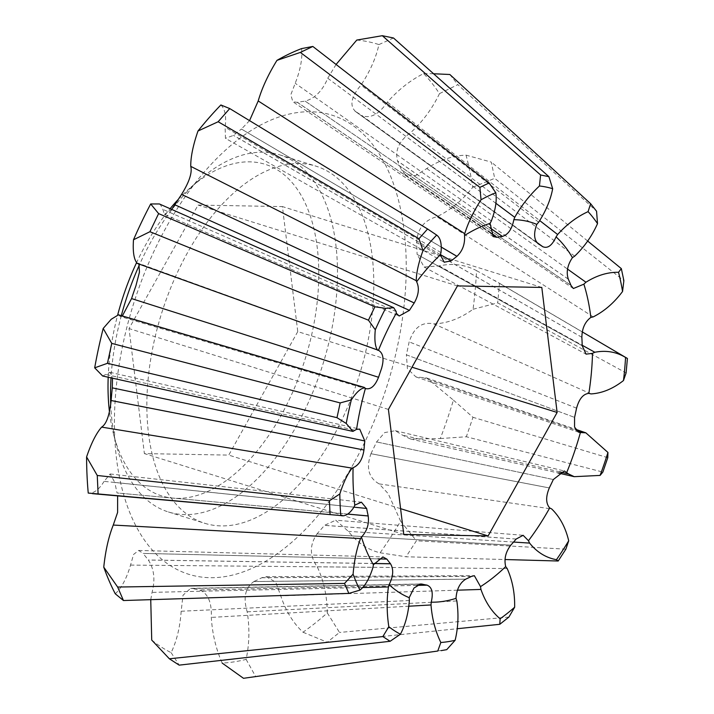 <?xml version="1.0" encoding="UTF-8"?>
<svg xmlns="http://www.w3.org/2000/svg" width="714" height="714" viewBox="0 0 714 714"><rect width="100%" height="100%" fill="white"/><g stroke="black" fill="none" stroke-linecap="round" stroke-linejoin="round"><path stroke-width="0.54" stroke-dasharray="3.57 2.68" d="M178.322 199.349A173.672 96.203 -72.7 0 1 190.87 187.264A173.672 96.203 -72.7 0 1 308.046 209.764A173.672 96.203 -72.7 0 1 280.897 415.753A173.672 96.203 -72.7 0 1 113.713 434.817A173.672 96.203 -72.7 0 1 109.447 411.71M108.189 377.233A173.672 96.203 -72.7 0 1 117.712 314.829M136.374 263.073A173.672 96.203 -72.7 0 1 145.906 244.429A173.672 96.203 -72.7 0 1 170.093 208.711M110.732 404.365A187.032 103.601 107.3 0 0 116.659 446.188A187.032 103.601 107.3 0 0 168.37 511.956A187.032 103.601 107.3 0 0 296.703 425.651A187.032 103.601 107.3 0 0 279.674 154.84A187.032 103.601 107.3 0 0 199.75 179.589A187.032 103.601 107.3 0 0 151.332 241.145A187.032 103.601 107.3 0 0 139.4 264.876M121.318 315.65A187.032 103.601 107.3 0 0 111.027 377.858M333.019 436.968A187.032 103.601 -72.7 0 1 204.677 523.273A187.032 103.601 -72.7 0 1 187.639 252.461A187.032 103.601 -72.7 0 1 315.981 166.157A187.032 103.601 -72.7 0 1 333.019 436.968M353.787 463.324A240.466 133.206 -72.7 0 1 148.262 545.228A240.466 133.206 -72.7 0 1 166.871 226.106A240.466 133.206 -72.7 0 1 372.396 144.201A240.466 133.206 -72.7 0 1 353.787 463.324M549.298 487.912L370.985 453.711C365.889 467.849 368.62 477.907 379.161 483.896L388.175 493.624L400.625 521.184A321.836 178.277 -72.7 0 1 380.134 552.797C367.737 549.816 357.152 542.667 348.396 531.359L335.714 520.211L523.121 535.295M510.805 545.13L316.98 533.885A253.059 140.176 107.3 0 0 324.495 525.334L335.714 520.211M316.98 533.885L510.813 545.166M465.733 579.134L253.791 581.562A253.059 140.176 107.3 0 0 261.886 577.697L266.161 576.689L275.765 582.169L280.745 595.824C285.725 610.898 293.142 623.036 302.995 632.22A321.836 178.277 -72.7 0 0 327.298 612.889C327.092 595.994 323.737 580.634 317.23 566.8C309.546 555.894 309.465 544.943 317.007 533.938M253.791 581.562L465.733 579.179M421.885 584.061L192.316 588.47A253.059 140.176 107.3 0 0 199.59 589.951L199.59 590.023C208.015 593.343 211.915 602.464 211.29 617.405C212.344 633.871 215.985 649.097 222.197 663.092A321.836 178.277 -72.7 0 0 246.116 659.388C249.4 643.894 249.766 628.052 247.196 611.844C243.037 597.698 245.232 587.631 253.809 581.624M192.316 588.47L419.377 584.159M151.725 640.074A321.836 178.277 -72.7 0 0 171.119 652.641C176.706 641.038 180.053 627.24 181.169 611.238L182.998 595.262L190.647 588.327L192.316 588.532M150.743 599.662L152.055 592.37C155.366 579.706 154.135 568.933 148.351 560.044L148.369 559.99A253.059 140.176 107.3 0 1 143.184 553.404L378.09 558.892M115.275 593.807C121.585 587.908 126.673 578.34 130.555 565.086L133.572 554.439L138.677 550.458L143.166 553.466M366.639 508.43L114.874 482.441A253.059 140.176 107.3 0 0 117.078 492.981L347.593 514.098M114.874 482.441L353.966 507.154L104.11 481.37L110.126 473.971L114.856 482.477M104.11 481.37C98.844 489.804 93.552 493.704 88.241 493.071M364.8 440.949L112.276 387.854A253.059 140.176 107.3 0 0 112.294 387.863M102.655 376.001L109.902 372.297L112.491 378.179M118.488 314.82L120.354 316.525L365.97 388.737M122.353 315.963L120.354 316.525M378.554 377.278L131.563 298.577A253.059 140.176 107.3 0 1 131.581 298.577M136.481 263.118L138.088 263.171L378.393 350.279M159.383 203.963L160.364 204.499L162.872 209.389L164.398 214.378L399.171 316.007M171.637 209.389L164.398 214.378M174.85 204.802L174.841 204.775A253.059 140.176 107.3 0 0 174.85 204.802L409.425 310.385M220.876 104.976C225.044 108.947 226.463 116.382 225.133 127.262L225.445 138.346L444.188 262.225M441.582 247.285L241.457 129.055A253.059 140.176 107.3 0 0 233.478 135.401L225.445 138.346M241.457 129.055L441.582 247.24M249.543 120.63L241.466 129.002M301.603 48.597C302.611 58.2 300.478 69.758 295.212 83.288L290.812 94.721L292.829 101.709L493.187 236.584M489.742 227.775L305.181 101.156A253.059 140.176 107.3 0 0 297.327 102.37L292.829 101.709M305.181 101.156L489.742 227.721M336.08 64.465L327.762 78.245C322.478 90.812 314.954 98.425 305.208 101.093M356.786 40.055A321.836 178.277 -72.7 0 1 378.929 44.58C375.983 57.959 370.004 71.445 360.998 85.046C351.252 96.747 349.387 105.52 355.393 111.366L354.831 111M536.642 242.314L361.721 115.543A253.059 140.176 107.3 0 0 355.358 111.42L537.446 243.188M361.721 115.543L536.544 242.18M570.959 285.377L401.313 169.745A253.059 140.176 107.3 0 0 397.528 160.989L397.582 160.953C394.735 150.181 399.242 140.613 411.103 132.251C423.009 121.148 432.47 108.278 439.467 93.632A321.836 178.277 -72.7 0 0 423.67 73.578C410.371 80.271 398.278 89.794 387.39 102.147C378.723 114.49 370.182 118.943 361.766 115.49M401.313 169.745L570.932 285.305M582.222 345.746L417.101 254.38A253.059 140.176 107.3 0 0 416.557 242.51L416.61 242.492C417.529 228.694 424.286 220.108 436.87 216.726C450.329 210.264 462.297 200.438 472.766 187.246A321.836 178.277 -72.7 0 0 466.037 155.143C452.872 155.581 439.788 160.043 426.776 168.531L415.503 175.671L405.088 174.448L401.357 169.709M417.101 254.38L582.222 345.719M406.355 354.813L574.565 417.387L406.355 354.813A253.059 140.176 107.3 0 0 409.149 341.881L409.202 341.89C413.834 327.485 422.045 321.478 433.844 323.879C447.25 323.397 460.316 318.524 473.061 309.26A321.836 178.277 -72.7 0 0 476.568 270.651C465.198 264.573 452.712 262.993 439.11 265.911L424.125 267.036L417.154 254.362M370.941 453.676A253.059 140.176 107.3 0 0 376.581 441.921L384.748 432.55L395.351 430.721L402.553 435.174L410.461 438.985L440.288 438.566A321.836 178.277 -72.7 0 0 453.426 400.126L426.642 377.983L415.923 376.912L407.399 368.656L406.409 354.813M171.119 652.641L179.169 665.136M246.116 659.388L255.594 676.426L247.803 677.773M446.732 649.651L255.594 676.426M302.995 632.22L327.208 642.216L457.005 628.748M327.298 612.889L339.507 632.443L327.208 642.216M508.895 617.066L339.507 632.443M380.134 552.797L406.034 556.777L505.021 559.535M400.625 521.184L416.405 540.784L406.034 556.777M565.863 549.164L416.405 540.784M440.288 438.566L466.34 436.754L602.857 472.088M453.426 400.126L472.989 417.306L466.34 436.754M607.784 457.683L472.989 417.306M473.061 309.26L497.703 302.888L626.098 372.922M476.568 270.651L499.479 283.36L497.703 302.888M627.41 358.455L499.479 283.36M472.766 187.246L494.695 178.339L623.866 280.656M466.037 155.143L491.294 162.105L494.695 178.339M587.622 241.002L491.294 162.105M439.467 93.632L457.844 84.645L596.565 211.237M423.67 73.578L433.585 73.756M449.847 74.497L457.844 84.645M490.679 233.13L297.354 102.316M440.404 254.595L233.487 135.348M374.1 563.533L148.351 560.044M416.797 585.391L199.59 590.023M471.418 576.421L261.904 577.76M516.142 539.061L324.522 525.388M370.985 453.711L549.316 487.939M376.581 441.921L553.323 479.531L376.626 441.948M576.582 408.167L409.202 341.89M581.865 337.267L416.61 242.492M568.29 279.103L397.582 160.953M378.929 44.58L393.503 37.994M496.792 237.316L297.327 102.37M451.248 260.878L233.478 135.401M347.647 514.062L117.078 492.981M386.836 559.053L143.184 553.404M374.127 563.489L148.369 559.99M416.869 585.337L199.59 589.951M471.508 576.376L261.886 577.697M516.168 539.025L324.495 525.334M576.555 408.167L409.149 341.881M581.839 337.285L416.557 242.51M568.264 279.138L397.528 160.989M355.358 111.42L538.186 243.777M297.756 331.608L228.739 455.104L144.38 453.595L129.038 328.574L198.064 205.07L282.423 206.587L297.756 331.608L412.005 367.21M400.599 508.671L228.739 455.104M541.801 287.43L282.423 206.587M457.442 285.912L198.064 205.07M388.416 409.417L129.038 328.574M403.758 534.429L144.38 453.595M491.357 220.956L295.212 83.288M440.975 252.569L225.133 127.262M396.208 311.607L162.872 209.389M137.061 263.145L377.652 350.262M364.809 387.863L119.184 315.445M106.413 374.573L355.626 430.372M130.555 565.086L372.976 567.335M362.382 587.551L152.055 592.37M181.169 611.238L409.363 600.519M409.131 606.195L211.29 617.405M247.196 611.844L456.835 600.956M457.46 590.183L280.745 595.824M317.23 566.8L507.19 568.567M513.562 542.051L348.396 531.359M379.161 483.896L551.708 508.966M559.669 471.865L402.553 435.174M422.269 377.465L575.993 430.149M591.031 393.923L433.844 323.879M439.11 265.911L582.213 345.264M593.2 316.891L436.87 216.726M426.776 168.531L567.532 269.089M574.681 256.156L411.103 132.251M387.39 102.147L539.909 220.733M538.651 222.224L360.998 85.046M327.762 78.245L495.766 203.204M113.713 434.817L116.659 446.188M168.37 511.956L204.677 523.273M410.461 438.985L558.116 472.971M426.642 377.983L575.395 429.221M582.24 331.885L494.445 280.334M109.902 372.297L359.74 429.105M110.126 473.971L361.418 502.183M138.677 550.458L382.954 556.929M190.647 588.336L420.635 583.972M266.161 576.689L474.346 575.663M395.351 430.721L564.346 470.972M415.932 376.912L578.724 432.247M424.125 267.036L586.06 354.144M405.088 174.448L573.369 288.536M354.84 111L537.803 243.474M279.674 154.84L315.981 166.157M190.87 187.264L199.75 179.589"/><path stroke-width="1.07" d="M109.447 411.71A173.672 96.203 -72.7 0 1 108.189 377.233M117.712 314.829A173.672 96.203 -72.7 0 1 136.374 263.073M139.4 264.876A187.032 103.601 107.3 0 0 121.318 315.65M111.027 377.858A187.032 103.601 107.3 0 0 110.732 404.365M169.361 658.781L382.847 636.576L388.818 626.714C386.747 612.96 386.622 599.706 388.434 586.953L389.112 584.65A197.412 109.358 107.3 0 0 409.211 597.672L409.363 600.519C408.274 613.763 405.293 625 400.411 634.219L390.121 641.288L179.169 665.136L169.361 658.781L151.725 640.074L150.743 599.662M103.762 567.148L117.64 587.042L344.532 583.427L353.091 574.172C354.296 560.258 356.786 548.388 360.552 538.561L361.471 537.089A197.412 109.358 107.3 0 0 373.404 564.712L372.976 567.335C369.638 578.179 365.309 585.766 359.972 590.103L348.843 593.414L123.46 600.528L115.275 593.807A321.836 178.277 -72.7 0 1 103.762 567.148C105.485 550.673 108.653 536.642 113.267 525.058L117.605 512.42L117.614 495.873M86.59 456.924L97.256 475.479L329.44 500.782L339.828 493.954C343.595 482.129 347.718 473.516 352.189 468.143L353.082 467.715A197.412 109.358 107.3 0 0 354.787 505.164L353.966 507.154C349.548 513.901 345.165 516.704 340.81 515.562L88.241 493.071A321.836 178.277 -72.7 0 1 86.59 456.924C91.249 443.198 96.265 433.255 101.638 427.106C106.377 424.187 109.537 415.334 111.125 400.536L111.143 400.509A253.059 140.176 107.3 0 1 112.294 387.863M112.491 378.179L112.276 387.854L364.774 440.957L359.731 429.114L356.572 429.328L352.921 431.399L346.228 423.473L336.981 417.681L107.448 363.31L111.75 343.389L340.176 402.919L351.315 399.929C356.491 392.075 360.989 388.05 364.809 387.863L365.97 388.737M352.921 431.399L102.655 376.001L94.685 367.835A321.836 178.277 -72.7 0 1 103.191 328.458L111.214 319.274L118.488 314.82L364.301 387.407M356.572 429.328A197.412 109.358 107.3 0 1 365.381 388.523C370.584 389.889 374.966 386.14 378.536 377.269L131.563 298.577L122.353 315.963M138.891 263.805L139.462 272.123L135.874 285.948A253.059 140.176 107.3 0 0 131.581 298.577M137.061 263.145C133.857 259.271 132.67 251.489 133.5 239.77A321.836 178.277 -72.7 0 1 150.69 203.963L159.383 203.963L393.7 307.716M378.536 377.269L378.554 377.278A180.508 99.987 -72.7 0 1 381.633 368.281L381.606 368.272C384.239 359.026 383.177 353.037 378.447 350.306L377.652 350.262C375.1 346.754 374.314 339.918 375.296 329.77A235.941 130.698 -72.7 0 1 385.569 308.359L393.709 307.716L396.208 311.607L396.252 313.205A197.412 109.358 107.3 0 0 396.056 313.562A197.412 109.358 107.3 0 0 378.447 350.306L136.481 263.127M396.252 313.205L399.171 316.007L409.425 310.385A180.508 99.987 -72.7 0 1 414.227 302.986L181.579 194.422A253.059 140.176 107.3 0 0 174.859 204.784L171.637 209.389M181.579 194.422L414.209 302.959C418.725 294.989 419.537 287.929 416.628 281.762L416.262 280.682C416.324 272.784 418.565 262.77 422.983 250.641L418.993 238.726L218.154 121.746L229.729 108.573L427.579 228.971L436.673 235.076C440.458 237.878 441.895 243.706 440.975 252.569L440.359 254.782L444.188 262.225L451.239 260.842L440.404 254.595M229.729 108.573L220.876 104.976A321.836 178.277 -72.7 0 0 197.974 131.019C193.039 145.361 190.629 157.142 190.754 166.362C192.361 172.592 189.299 181.936 181.57 194.395M276.952 60.369L300.353 52.417L312.821 46.455L301.603 48.597A321.836 178.277 -72.7 0 0 276.952 60.369C268.161 74.675 261.904 88.206 258.209 100.96L249.543 120.63M336.08 64.465L356.786 40.055L382.311 35.7L393.503 37.994L548.905 176.679L552.672 188.701C550.637 199.697 545.969 210.871 538.651 222.224L536.785 224.374C533.501 233.478 533.974 239.922 538.204 243.733L538.186 243.777A180.508 99.987 -72.7 0 1 542.72 246.723L542.738 246.678C547.647 248.802 552.092 245.536 556.072 236.869L557.625 234.513C566.818 224.357 576.966 216.735 588.077 211.639L590.639 203.722L449.847 74.497L433.585 73.756M312.821 46.455L489.126 182.954L495.775 192.753C497.015 200.393 495.543 209.791 491.357 220.956L490.063 223.366L493.204 236.575L496.792 237.271L490.679 233.13M490.063 223.366A197.412 109.358 107.3 0 0 464.528 235.558L464.752 233.665C468.018 222.929 473.444 211.63 481.04 199.786L479.888 187.363L300.353 52.417M197.974 131.019L218.154 121.746M150.69 203.963L158.615 213.602L374.886 306.779L385.569 308.359M133.5 239.77L149.913 231.72L158.615 213.602M375.296 329.77L368.442 320.193L149.913 231.72M103.191 328.458L111.75 343.389M364.301 387.416L364.809 387.863M94.685 367.835L107.448 363.31M98.095 493.758L97.256 475.479M339.828 493.954A235.941 130.698 -72.7 0 0 340.81 515.562L92.445 493.651M123.46 600.528L117.64 587.042M222.197 663.092L243.492 678.3L437.771 651.034L440.824 642.493C435.326 631.122 432.059 618.61 431.024 604.954L431.22 602.179C433.416 592.79 432.032 587.122 427.061 585.168L416.797 585.391M437.771 651.034L243.492 678.3M431.22 602.179A197.412 109.358 107.3 0 0 456.005 598.341L456.835 600.956C458.781 614.495 458.209 627.606 455.121 640.279L446.732 649.651L441.082 650.641M457.005 628.748L499.791 624.304L500.121 618.788C491.651 611.612 485.261 601.831 480.95 589.434L480.513 586.631L474.346 575.68L471.418 576.421M480.513 586.631A197.412 109.358 107.3 0 0 505.699 566.604L507.19 568.567C512.411 580.259 514.901 593.138 514.651 607.23L508.895 617.066L499.791 624.304M505.021 559.535L558.187 561.008L556.456 559.687C545.969 557.786 537.008 552.261 529.592 543.095L528.467 540.712L523.121 535.295L516.142 539.061M528.467 540.712A197.412 109.358 107.3 0 0 549.7 507.949L551.708 508.966C559.91 516.954 565.577 527.566 568.701 540.793L565.863 549.164L558.187 561.008M566.791 472.347A197.412 109.358 107.3 0 0 580.402 432.523L585.846 432.827L607.935 452.444L607.784 457.683L602.857 472.088L600.081 475.417L574.217 476.675L568.522 473.935L564.346 470.972L553.314 479.54A180.508 99.987 -72.7 0 1 549.298 487.912L549.316 487.939C545.666 496.73 545.791 503.406 549.7 507.949M588.863 393.36A197.412 109.358 107.3 0 0 592.495 353.359L594.816 352.252C606.115 350.11 616.369 351.85 625.562 357.473L627.41 358.455L626.098 372.922L623.465 380.553C612.996 388.773 602.179 393.236 591.031 393.923L588.863 393.36C583.204 393.958 579.108 398.894 576.582 408.167L576.555 408.167A180.508 99.987 -72.7 0 1 574.565 417.387L574.547 427.097L578.724 432.238L580.402 432.523M582.24 331.885L627.41 358.455M590.853 317.418A197.412 109.358 107.3 0 0 583.882 284.154L585.944 282.235C596.833 275.408 607.703 272.096 618.538 272.293L621.341 268.625L623.866 280.656L622.554 291.482C614.12 302.807 604.33 311.277 593.2 316.891L590.853 317.418C585.034 321.773 582.035 328.386 581.865 337.267L581.839 337.285A180.508 99.987 -72.7 0 1 582.222 345.746L586.06 354.144L592.495 353.359M621.341 268.625L587.622 241.002M590.639 203.722L596.565 211.237L597.52 223.625C592.058 235.923 584.445 246.767 574.681 256.156L572.441 257.647C567.451 265.01 566.068 272.159 568.29 279.103L568.264 279.138A180.508 99.987 -72.7 0 1 570.959 285.377L573.378 288.518L583.882 284.154M481.04 199.786A235.941 130.698 -72.7 0 1 495.775 192.753M489.126 182.954L479.888 187.363M441.582 247.24L456.933 256.308C462.565 250.998 465.091 244.081 464.528 235.558M422.983 250.641A235.941 130.698 -72.7 0 1 436.673 235.076M440.359 254.782A197.412 109.358 107.3 0 0 416.628 281.762M427.579 228.971L418.993 238.726M409.408 310.358L174.841 204.775M374.886 306.779L368.442 320.193M346.228 423.473A235.941 130.698 -72.7 0 1 351.315 399.929M340.176 402.919L336.981 417.681M353.082 467.715C358.955 465.18 362.578 459.281 363.953 449.998L111.125 400.536M329.44 500.782L330.055 514.321M353.966 507.154L366.612 508.457L361.418 502.183L354.787 505.164M361.471 537.089C367.005 531.1 369.236 524.058 368.192 515.981L347.593 514.098M359.972 590.103A235.941 130.698 -72.7 0 1 353.091 574.172M344.532 583.427L348.843 593.414M378.09 558.892L386.809 559.089L382.954 556.947L373.404 564.712M389.112 584.65C393.343 576.234 393.807 569.281 390.513 563.792L374.1 563.533M400.411 634.219A235.941 130.698 -72.7 0 1 388.818 626.714M382.847 636.576L390.121 641.288M419.377 584.159L421.876 584.106L420.635 583.972L413.977 588.041L409.211 597.672M455.121 640.279A235.941 130.698 -72.7 0 1 440.824 642.493M471.508 576.421L471.508 576.376A180.508 99.987 -72.7 0 1 465.733 579.134L465.733 579.179C459.914 582.794 456.665 589.175 456.005 598.341M514.651 607.23A235.941 130.698 -72.7 0 1 500.121 618.788M516.177 539.061L516.168 539.025A180.508 99.987 -72.7 0 1 510.805 545.13L510.813 545.166C505.628 551.958 503.923 559.098 505.699 566.604M568.701 540.793A235.941 130.698 -72.7 0 1 556.456 559.687M607.935 452.444A235.941 130.698 -72.7 0 1 600.081 475.417M625.562 357.473A235.941 130.698 -72.7 0 1 623.465 380.553M618.538 272.293A235.941 130.698 -72.7 0 1 622.554 291.482M572.441 257.647A197.412 109.358 107.3 0 0 556.072 236.869M588.077 211.639A235.941 130.698 -72.7 0 1 597.52 223.625M536.544 242.18L542.738 246.678M489.742 227.721L502.397 236.405C508.163 234.656 511.983 229.087 513.848 219.68L514.758 217.333C521.247 205.793 529.476 195.35 539.436 185.988L540.605 174.984L382.311 35.7M496.792 237.271L496.792 237.316A180.508 99.987 -72.7 0 1 502.388 236.45L489.742 227.775M541.801 287.43L557.134 412.451L488.117 535.946L403.758 534.429L388.416 409.417L457.442 285.912L541.801 287.43M513.848 219.68A197.412 109.358 -72.7 0 1 536.785 224.374M451.239 260.842L451.248 260.878A180.508 99.987 -72.7 0 1 456.933 256.353L456.933 256.308M111.143 400.509L363.979 449.99A180.508 99.987 -72.7 0 1 364.8 440.949L364.774 440.957M368.192 515.981L368.219 515.945A180.508 99.987 -72.7 0 1 366.639 508.43L366.612 508.457M390.513 563.792L390.531 563.748A180.508 99.987 -72.7 0 1 386.836 559.053L386.809 559.089M427.061 585.168L427.07 585.123A180.508 99.987 -72.7 0 1 421.885 584.061L421.876 584.106M456.933 256.353L441.582 247.285M368.219 515.945L347.647 514.062M390.531 563.748L374.127 563.489M427.07 585.123L416.869 585.337M542.72 246.723L536.642 242.314M539.436 185.988A235.941 130.698 -72.7 0 1 552.672 188.701M548.905 176.679L540.605 174.984M170.093 208.711A173.672 96.203 -72.7 0 1 178.322 199.349M557.134 412.451L412.005 367.21M488.117 535.946L400.599 508.671M258.209 100.96L464.752 233.665M190.754 166.362L416.262 280.682M352.189 468.143L101.638 427.106M360.552 538.561L113.267 525.058M388.434 586.953L362.382 587.551M431.024 604.954L409.131 606.195M480.95 589.434L457.46 590.183M529.592 543.095L513.562 542.051M568.522 473.935L559.669 471.865M575.993 430.149L582.704 432.452M582.213 345.264L594.816 352.252M567.532 269.089L585.944 282.235M539.909 220.733L557.625 234.513M495.766 203.204L514.758 217.333M558.116 472.971L574.217 476.675M575.395 429.221L585.846 432.827"/></g></svg>
